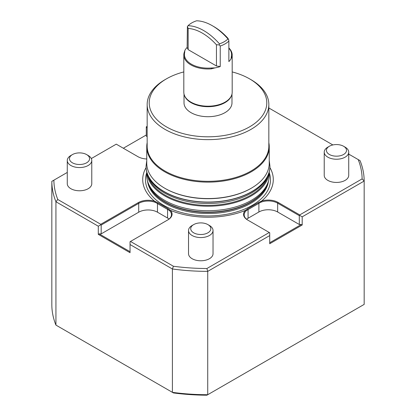 <?xml version="1.0" encoding="UTF-8"?>
<svg xmlns="http://www.w3.org/2000/svg" width="416" height="416" viewBox="0 0 416 416"><rect width="100%" height="100%" fill="white"/><g stroke="black" fill="none" stroke-linecap="round" stroke-linejoin="round"><path stroke-width="0.62" d="M269.714 242.746L301.324 224.5L299.302 224.5L277.649 211.994A13.27 7.66 0 0 0 258.887 211.994L248.061 218.244A13.27 7.66 0 0 0 246.6 219.248M301.324 224.5L302.193 224.999L269.714 243.75L269.714 235.581L207.73 271.367L207.73 394.716L364.172 304.392L364.172 181.043A156.172 90.168 0 0 0 360.064 160.649L348.722 154.102M146.286 134.987L123.339 148.242M147.165 136.661L146.286 136.157L146.286 126.818L147.165 126.828M302.193 224.999L302.193 216.83L299.738 215.41L299.302 215.665L277.649 203.159A13.27 7.66 0 0 0 260.686 202.29L246.548 210.454A13.27 7.66 0 0 0 244.171 214.828A13.27 7.66 0 0 0 248.045 220.241M167.591 220.033A13.27 7.66 0 0 0 171.47 214.62A13.27 7.66 0 0 0 169.218 210.356L155.48 202.42A13.27 7.66 0 0 0 138.71 203.372L101.176 225.04L100.745 224.791L98.29 226.205L55.936 201.755L55.936 325.104A156.172 90.168 180 0 1 51.828 304.704L51.828 181.355A156.172 90.168 0 0 0 55.936 201.755L57.793 199.493L100.745 224.286L138.278 202.618A13.884 8.013 0 0 1 154.58 201.204L157.908 202.758M169.042 219.04A13.27 7.66 0 0 0 167.58 218.036L157.477 212.202A13.27 7.66 0 0 0 138.71 212.202L101.176 233.875L99.159 233.875L130.047 251.706M167.58 218.036L167.58 209.269L168.002 208.588L170.472 210.376A13.884 8.013 0 0 1 168.012 219.788L130.484 241.457L173.43 266.256L172.401 268.991L130.047 244.54L130.047 252.71L98.29 234.374L99.159 233.875M299.302 224.5L299.302 215.665M147.165 127.826L146.286 127.322M277.649 211.994L277.649 203.159L278.086 202.41L299.738 214.911L362.128 178.89L364.172 181.043L302.193 216.83M173.43 266.256A154.133 88.988 0 0 0 206.887 268.518L269.277 232.497L269.714 232.747L269.714 235.581M206.887 268.518L207.73 271.367A156.172 90.168 0 0 1 172.401 268.991L172.401 392.34L173.43 392.933A154.133 88.988 180 0 0 206.887 395.2L207.73 394.716A156.172 90.168 180 0 1 172.401 392.34L55.936 325.104M130.047 244.54L130.047 241.706L130.484 241.457M260.686 202.29L261.607 201.048A13.884 8.013 0 0 1 278.086 202.41M258.887 211.994L258.887 203.221L258.45 202.545L261.529 201.079M246.548 210.454L245.31 210.444L247.629 208.79L258.43 202.561M170.425 210.335L169.218 210.356M157.477 212.202L157.477 203.434L157.908 202.764L167.986 208.577M154.658 201.23L155.48 202.42M101.176 233.875L101.176 225.04M98.29 234.374L98.29 226.205M332.862 144.945L268.835 107.978M362.128 178.89A154.133 88.988 0 0 0 358.207 159.578M299.738 214.911L299.738 215.41M245.31 210.444L245.263 210.48A13.884 8.013 0 0 0 247.624 219.996L269.277 232.497M67.278 172.437L53.872 180.175A154.133 88.988 0 0 0 57.793 199.493M53.872 180.175L51.828 181.355M146.754 158.985A13.884 8.013 0 0 1 137.914 156.655L116.262 144.154L91.312 158.564M269.927 167.606A65.286 37.69 180 0 1 261.607 201.048M245.263 210.48A65.286 37.69 180 0 1 170.472 210.376M154.58 201.204A65.286 37.69 180 0 1 146.073 167.606M100.745 224.791L100.745 224.286M193.669 224.598L192.119 225.493A12.251 7.072 0 0 0 188.531 230.495L188.531 253.708A12.251 7.072 0 0 0 192.119 258.71A12.251 7.072 0 0 0 205.468 260.239A12.251 7.072 0 0 0 213.034 253.708L213.034 230.495A12.251 7.072 0 0 0 209.446 225.493L207.896 224.598A10.057 5.808 0 0 0 193.669 224.598A10.057 5.808 0 0 0 193.669 232.809A10.057 5.808 0 0 0 207.896 232.809A10.057 5.808 0 0 0 207.896 224.598M147.165 126.313L146.723 126.568M329.363 146.26L327.813 147.155A12.251 7.072 0 0 0 324.225 152.152L324.225 175.365A12.251 7.072 0 0 0 327.813 180.367A12.251 7.072 0 0 0 341.162 181.901A12.251 7.072 0 0 0 348.722 175.365L348.722 152.152A12.251 7.072 0 0 0 345.134 147.155L343.585 146.26A10.057 5.808 0 0 0 329.363 146.26A10.057 5.808 0 0 0 329.363 154.471A10.057 5.808 0 0 0 343.585 154.471A10.057 5.808 0 0 0 343.585 146.26M269.246 172.136L269.246 175.365A61.246 35.36 180 0 1 268.133 182.068A61.246 35.36 180 0 1 225.945 209.175A61.246 35.36 180 0 1 164.694 200.372A61.246 35.36 180 0 1 147.867 182.068A61.246 35.36 180 0 1 146.754 175.365L146.754 172.136M269.188 172.344A61.246 35.36 180 0 1 230.251 203.809A61.246 35.36 180 0 1 164.694 195.868A61.246 35.36 180 0 1 146.812 172.344M267.691 176.504A60.632 35.006 180 0 1 226.184 203.762A60.632 35.006 180 0 1 165.126 195.12A60.632 35.006 180 0 1 148.309 176.504M72.415 154.591L70.866 155.485A12.251 7.072 0 0 0 67.278 160.488L67.278 183.7A12.251 7.072 0 0 0 70.866 188.703A12.251 7.072 0 0 0 84.214 190.237A12.251 7.072 0 0 0 91.775 183.7L91.775 160.488A12.251 7.072 0 0 0 88.187 155.485L86.637 154.591A10.057 5.808 0 0 0 72.415 154.591A10.057 5.808 0 0 0 72.415 162.802A10.057 5.808 0 0 0 86.637 162.802A10.057 5.808 0 0 0 86.637 154.591M67.278 160.488A12.251 7.072 0 0 0 70.866 165.49A12.251 7.072 0 0 0 84.214 167.019A12.251 7.072 0 0 0 91.775 160.488M188.531 230.495A12.251 7.072 0 0 0 192.119 235.498A12.251 7.072 0 0 0 205.468 237.026A12.251 7.072 0 0 0 213.034 230.495M324.225 152.152A12.251 7.072 0 0 0 327.813 157.154A12.251 7.072 0 0 0 341.162 158.688A12.251 7.072 0 0 0 348.722 152.152M232.19 71.921A58.796 33.946 180 0 1 249.574 78.858L251.02 79.69A60.835 35.121 180 0 1 268.835 104.525L268.835 146.198A60.835 35.121 180 0 1 231.28 178.646A60.835 35.121 180 0 1 164.98 171.033A60.835 35.121 180 0 1 147.165 146.198L147.165 104.525A60.835 35.121 180 0 1 164.98 79.69L166.426 78.858A58.796 33.946 180 0 1 183.81 71.921M268.835 142.698A61.246 35.36 180 0 1 269.246 146.775A61.246 35.36 180 0 1 231.436 179.442A61.246 35.36 180 0 1 164.694 171.777A61.246 35.36 180 0 1 146.754 146.775A61.246 35.36 180 0 1 147.165 142.698M269.246 146.775L269.246 163.197A61.246 35.36 180 0 1 251.306 188.198A61.246 35.36 180 0 1 164.694 188.204A61.246 35.36 180 0 1 164.694 188.198A61.246 35.36 180 0 1 146.754 163.197L146.754 146.775M251.306 188.198L250.874 188.453A60.632 35.006 180 0 1 165.126 188.453L164.694 188.204M268.835 104.525A60.835 35.121 180 0 1 231.28 136.973A60.835 35.121 180 0 1 164.98 129.36A60.835 35.121 180 0 1 147.165 104.525M249.574 78.858A58.796 33.946 180 0 1 249.574 126.859A58.796 33.946 180 0 1 166.426 126.859A58.796 33.946 180 0 1 166.426 78.858M184.012 94.047L184.012 102.856A23.988 13.848 0 0 0 191.038 112.653A23.988 13.848 0 0 0 217.178 115.653A23.988 13.848 0 0 0 231.988 102.856L231.988 94.047M228.602 39.489L227.963 38.932A23.015 13.286 180 0 1 219.445 43.852A50.679 29.26 -120 0 0 188.037 25.719L187.398 26.484L188.152 28.449A48.641 28.08 60 0 1 216.445 44.782L219.263 44.881L220.241 46.041A24.19 13.967 180 0 0 228.868 41.059L228.602 39.489L227.848 38.199A48.641 28.08 -120 0 0 212.987 26.109M188.037 25.719A23.015 13.286 180 0 1 196.555 20.8A50.679 29.26 60 0 1 212.259 25.683A50.679 29.26 60 0 1 227.963 38.932M219.263 44.881L219.445 43.852M188.152 28.449L188.152 49.644L216.445 65.978L216.445 44.782M220.241 46.041L220.241 66.565L216.445 65.978M228.868 41.059L228.868 61.589A24.19 13.967 0 0 0 231.145 58.578L231.956 56.966A24.19 13.967 0 0 0 232.19 55.021A24.19 13.967 0 0 0 228.868 47.954M231.145 58.578L231.348 56.415L231.956 56.966M231.348 56.415A23.577 13.614 0 0 0 228.868 48.178M188.152 49.644L187.132 47.45L187.398 26.484M187.132 47.45A24.19 13.967 -0 0 0 184.855 50.461L184.652 52.624L184.044 53.076A24.19 13.967 0 0 0 183.81 55.021A24.19 13.967 0 0 0 211.37 68.848L211.286 68L215.036 67.881A24.19 13.967 -0 0 0 220.241 66.565M184.855 50.461L184.044 53.076M184.652 52.624A23.577 13.614 -0 0 0 211.286 68M211.37 68.848L215.036 67.881M232.19 55.021L232.19 92.232A24.19 13.967 180 0 1 231.754 94.879A24.19 13.967 180 0 1 208 106.2A24.19 13.967 180 0 1 184.246 94.879A24.19 13.967 180 0 1 183.81 92.232L183.81 55.021M231.754 94.879L231.551 95.482A23.988 13.848 180 0 1 208 106.704A23.988 13.848 180 0 1 184.449 95.482L184.246 94.879M269.246 160.597L269.958 166.28A61.958 35.771 180 0 1 231.712 199.332A61.958 35.771 180 0 1 164.19 191.578A61.958 35.771 180 0 1 146.042 166.28L146.042 166.447A61.958 35.771 180 0 1 146.042 166.364M164.19 191.745A61.958 35.771 180 0 1 146.042 166.447C146.058 170.326 147.004 174.07 148.892 177.694C152.131 183.763 157.451 188.937 164.85 193.206C181.147 202.051 200.117 205.202 221.759 202.66C233.844 200.996 244.213 197.501 252.86 192.176C263.9 185.219 269.599 176.639 269.958 166.447A61.958 35.771 180 0 1 231.712 199.498A61.958 35.771 180 0 1 164.19 191.745M268.133 182.068L267.587 183.7A60.689 35.038 180 0 1 225.784 210.564A60.689 35.038 180 0 1 165.09 201.838A60.689 35.038 180 0 1 148.413 183.7L147.867 182.068M267.977 182.536A60.632 35.006 180 0 1 227.027 210.647A60.632 35.006 180 0 1 165.126 202.16A60.632 35.006 180 0 1 148.023 182.536M268.497 180.877A60.632 35.006 180 0 1 229.315 211.307A60.632 35.006 180 0 1 165.126 203.289A60.632 35.006 180 0 1 147.503 180.877M248.061 218.244L248.061 209.472L247.634 208.79M269.246 172.682A62.494 36.078 180 0 1 259.314 200.45A62.494 36.078 180 0 1 163.81 205.369A62.494 36.078 180 0 1 146.754 172.682M138.71 212.202L138.71 203.372L138.278 202.618M146.042 166.28L146.754 160.597M165.126 188.453L164.694 188.198"/></g></svg>
